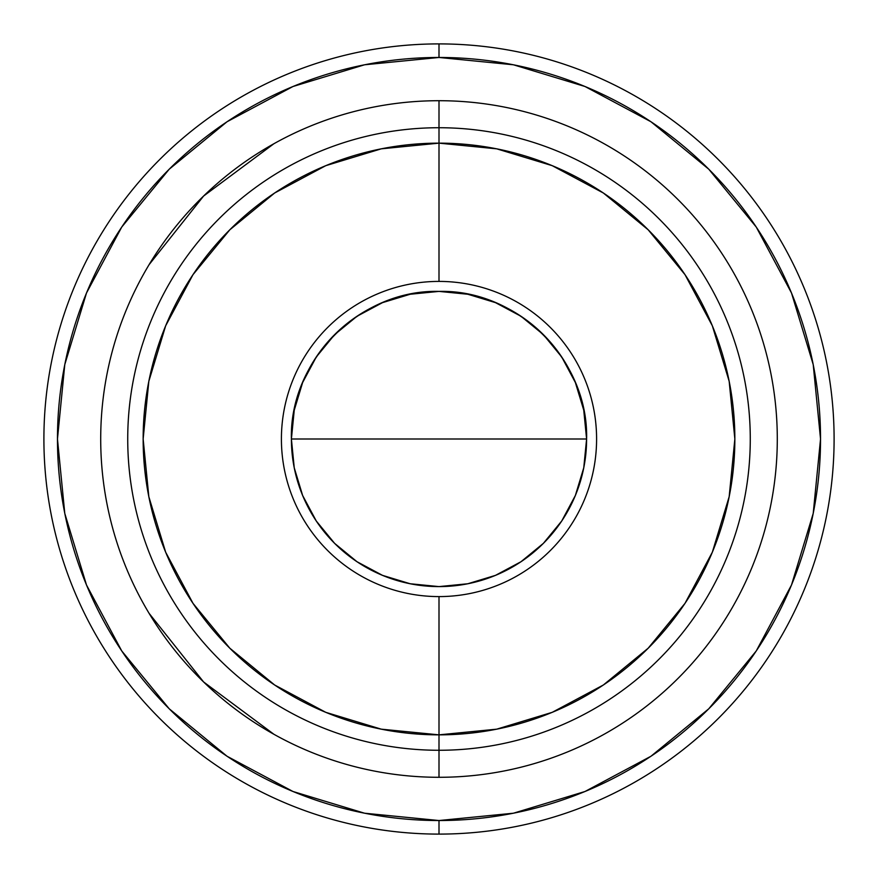 <?xml version="1.0" encoding="UTF-8"?>
<svg xmlns="http://www.w3.org/2000/svg" width="878" height="878" viewBox="0 0 878 878"><rect width="100%" height="100%" fill="white"/><g stroke="black" fill="none" stroke-linecap="round" stroke-linejoin="round"><path stroke-width="1.32" d="M439 43.9A395.1 395.1 0 0 1 834.1 439A395.1 395.1 0 0 1 439 834.1A395.1 395.1 0 0 0 834.1 439A395.1 395.1 0 0 0 439 43.9L439 57.465A381.535 381.535 0 0 1 820.535 439A381.535 381.535 0 0 1 439 820.535L439 834.1A395.1 395.1 0 0 1 43.9 439A395.1 395.1 0 0 1 439 43.9A395.1 395.1 0 0 1 834.1 439A395.1 395.1 0 0 1 439 834.1L439 820.535L364.568 813.215L292.989 791.495L227.029 756.243L169.213 708.787L121.757 650.971L86.505 585.011L64.785 513.432L57.465 439L64.785 364.568L86.505 292.989L121.757 227.029L169.213 169.213L227.029 121.757L292.989 86.505L364.568 64.785L439 57.465L513.432 64.785L585.011 86.505L650.971 121.757L708.787 169.213L756.243 227.029L791.495 292.989L813.215 364.568L820.535 439L813.215 513.432L791.495 585.011L756.243 650.971L708.787 708.787L650.971 756.243L585.011 791.495L513.432 813.215L439 820.535A381.535 381.535 0 0 1 57.465 439A381.535 381.535 0 0 1 439 57.465L439 43.9A395.1 395.1 0 0 0 43.9 439A395.1 395.1 0 0 0 439 834.1A395.1 395.1 0 0 1 43.9 439A395.1 395.1 0 0 1 439 43.9M439 777.293A338.293 338.293 0 0 0 777.293 439A338.293 338.293 0 0 0 439 100.707L439 127.727A311.273 311.273 0 0 1 750.273 439A311.273 311.273 0 0 1 439 750.273L439 777.293A338.293 338.293 0 0 1 100.707 439A338.293 338.293 0 0 1 439 100.707A338.293 338.293 0 0 1 777.293 439A338.293 338.293 0 0 1 439 777.293L439 750.273A311.273 311.273 0 0 0 750.273 439A311.273 311.273 0 0 0 439 127.727L439 143.147A295.853 295.853 0 0 1 734.853 439A295.853 295.853 0 0 1 439 734.853L439 750.273L439 734.853A295.853 295.853 0 0 1 143.147 439A295.853 295.853 0 0 1 439 143.147L439 281.41A157.59 157.59 0 0 0 281.41 439A157.59 157.59 0 0 0 439 596.59L439 734.853L439 596.59A157.59 157.59 0 0 1 281.41 439A157.59 157.59 0 0 1 439 281.41A157.59 157.59 0 0 1 596.59 439A157.59 157.59 0 0 1 439 596.59A157.59 157.59 0 0 0 596.59 439A157.59 157.59 0 0 0 439 281.41L439 143.147A295.853 295.853 0 0 1 734.853 439A295.853 295.853 0 0 1 439 734.853A295.853 295.853 0 0 1 143.147 439A295.853 295.853 0 0 1 439 143.147L496.718 148.832L552.218 165.668L603.362 193.006L648.194 229.806L684.994 274.638L712.332 325.782L729.168 381.282L734.853 439L729.168 496.718L712.332 552.218L684.994 603.362L648.194 648.194L603.362 684.994L552.218 712.332L496.718 729.168L439 734.853L381.282 729.168L325.782 712.332L274.638 684.994L229.806 648.194L193.006 603.362L165.668 552.218L148.832 496.718L143.147 439L148.832 381.282L165.668 325.782L193.006 274.638L229.806 229.806L274.638 193.006L325.782 165.668L381.282 148.832L439 143.147L439 127.727A311.273 311.273 0 0 0 127.727 439A311.273 311.273 0 0 0 439 750.273A311.273 311.273 0 0 1 127.727 439A311.273 311.273 0 0 1 439 127.727L439 100.707A338.293 338.293 0 0 0 100.707 439A338.293 338.293 0 0 0 439 777.293M439 291.397A147.603 147.603 0 0 1 586.603 439A147.603 147.603 0 0 1 439 586.603A147.603 147.603 0 0 0 586.603 439L291.397 439A147.603 147.603 0 0 0 439 586.603A147.603 147.603 0 0 1 291.397 439L586.603 439C588.633 360.134 517.866 289.367 439 291.397C360.134 289.367 289.367 360.134 291.397 439A147.603 147.603 0 0 1 439 291.397L467.798 294.24L495.488 302.636L521.005 316.278L543.372 334.628L561.722 356.995L575.364 382.512L583.76 410.202L586.603 439L583.76 467.798L575.364 495.488L561.722 521.005L543.372 543.372L521.005 561.722L495.488 575.364L467.798 583.76L439 586.603L410.202 583.76L382.512 575.364L356.995 561.722L334.628 543.372L316.278 521.005L302.636 495.488L294.24 467.798L291.397 439L294.24 410.202L302.636 382.512L316.278 356.995L334.628 334.628L356.995 316.278L382.512 302.636L410.202 294.24L439 291.397M273.936 734.293L203.586 681.943L149.041 613.272M149.041 264.728L203.586 196.057L273.936 143.707"/></g></svg>
